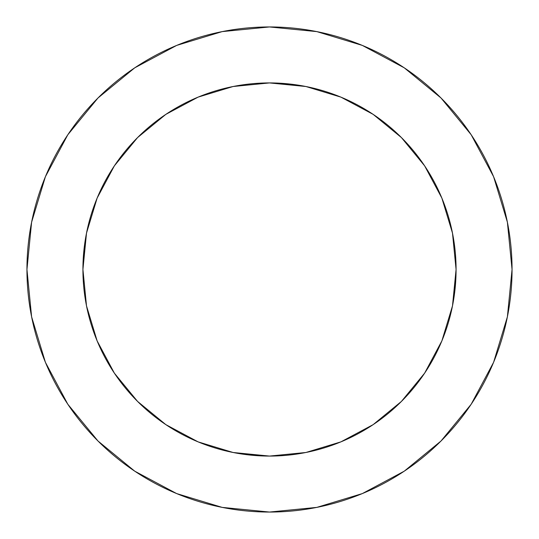 <?xml version="1.0" encoding="UTF-8"?>
<svg xmlns="http://www.w3.org/2000/svg" width="539" height="539" viewBox="0 0 539 539"><rect width="100%" height="100%" fill="white"/><g stroke="black" fill="none" stroke-linecap="round" stroke-linejoin="round"><path stroke-width="0.81" d="M456.075 269.5L452.49 233.097L441.872 198.103L424.631 165.844L401.427 137.573L373.156 114.369L340.897 97.128L305.903 86.51L269.5 82.925L233.097 86.51L198.103 97.128L165.844 114.369L137.573 137.573L114.369 165.844L97.128 198.103L86.51 233.097L82.925 269.5L86.51 305.903L97.128 340.897L114.369 373.156L137.573 401.427L165.844 424.631L198.103 441.872L233.097 452.49L269.5 456.075L305.903 452.49L340.897 441.872L373.156 424.631L401.427 401.427L424.631 373.156L441.872 340.897L452.49 305.903L456.075 269.5A186.575 186.575 0 0 1 269.5 456.075A186.575 186.575 0 0 1 82.925 269.5A186.575 186.575 0 0 1 269.5 82.925A186.575 186.575 0 0 1 456.075 269.5L453.42 300.863M26.95 269.5A242.55 242.55 0 0 1 269.5 26.95A242.55 242.55 0 0 1 512.05 269.5A242.55 242.55 0 0 1 269.5 512.05A242.55 242.55 0 0 1 26.95 269.5L31.612 316.817L45.411 362.323L67.826 404.257L97.99 441.01L134.743 471.174L176.677 493.589L222.183 507.388L269.5 512.05L316.817 507.388L362.323 493.589L404.257 471.174L441.01 441.01L471.174 404.257L493.589 362.323L507.388 316.817L512.05 269.5L507.388 222.183L493.589 176.677L471.174 134.743L441.01 97.99L404.257 67.826L362.323 45.411L316.817 31.612L269.5 26.95L222.183 31.612L176.677 45.411L134.743 67.826L97.99 97.99L67.826 134.743L45.411 176.677L31.612 222.183L26.95 269.5M269.5 456.075L238.137 453.42M82.925 269.5L85.58 238.137M269.5 82.925L300.863 85.58M471.174 134.743L441.01 97.99L404.317 67.874M134.743 67.826L97.99 97.99L67.874 134.683M67.826 404.257L97.99 441.01L134.683 471.126M404.257 471.174L441.01 441.01L471.126 404.317"/></g></svg>
